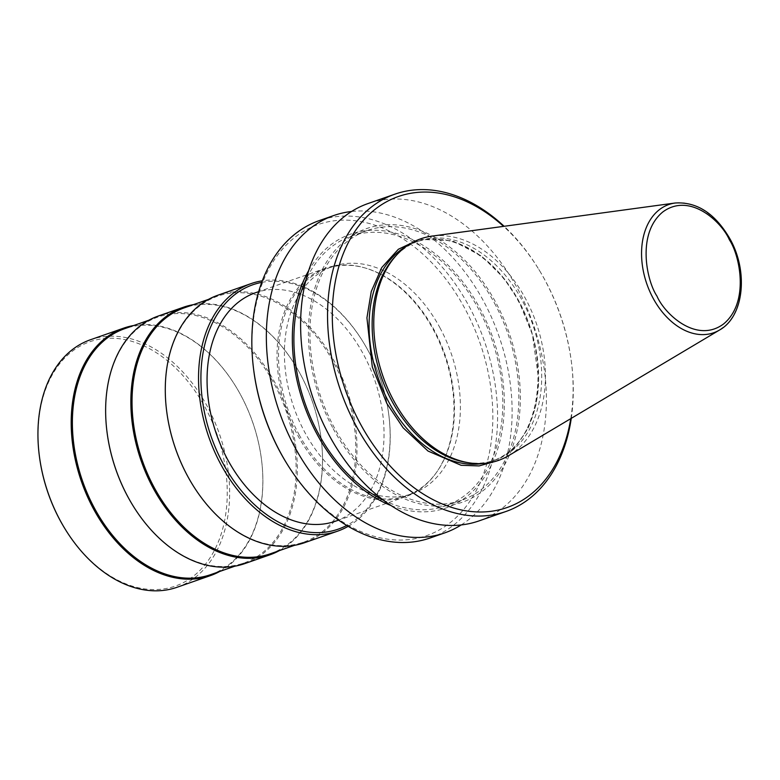 <?xml version="1.0" encoding="UTF-8"?>
<svg xmlns="http://www.w3.org/2000/svg" width="780" height="780" viewBox="0 0 780 780"><rect width="100%" height="100%" fill="white"/><g stroke="black" fill="none" stroke-linecap="round" stroke-linejoin="round"><path stroke-width="0.58" stroke-dasharray="3.9 2.92" d="M383.243 500.077A142.886 98.719 70.7 0 0 445.477 505.918A142.886 98.719 70.7 0 0 478.413 308.734A142.886 98.719 70.7 0 0 351.185 236.145A142.886 98.719 70.7 0 0 306.14 279.484M494.471 303.118A142.886 98.719 -109.3 0 1 461.546 500.302A142.886 98.719 -109.3 0 1 334.318 427.713A142.886 98.719 -109.3 0 1 367.253 230.529A142.886 98.719 -109.3 0 1 494.471 303.118M478.978 520.913A168.1 116.142 70.7 0 0 517.725 288.941A168.1 116.142 70.7 0 0 368.043 203.541M571.262 418.343A168.1 116.142 70.7 0 0 571.525 362.953A168.1 116.142 70.7 0 0 562.448 321.711A168.1 116.142 70.7 0 0 544.625 279.532A168.1 116.142 70.7 0 0 538.843 269.451A168.1 116.142 70.7 0 0 519.792 242.824A168.1 116.142 70.7 0 0 504.133 226.288M466.489 462.404A115.986 80.135 70.7 0 0 495.193 460.044A115.986 80.135 70.7 0 0 511.339 451.201A115.986 80.135 70.7 0 0 527.709 311.795A115.986 80.135 70.7 0 0 418.645 241.059A115.986 80.135 70.7 0 0 402.5 249.902A115.986 80.135 70.7 0 0 394.729 257.098M508.638 455.647A117.419 81.12 70.7 0 0 514.693 451.503A117.419 81.12 70.7 0 0 534.378 317.957A117.419 81.12 70.7 0 0 431.906 236.125M390.956 505.518A145.012 100.191 70.7 0 0 492.755 462.091A145.012 100.191 70.7 0 0 479.602 307.808A145.012 100.191 70.7 0 0 308.782 270.426M461.165 524.959A168.1 116.142 70.7 0 0 468.107 520.084A168.1 116.142 70.7 0 0 483.444 300.924A168.1 116.142 70.7 0 0 351.595 211.487M333.157 428.62A144.963 100.152 70.7 0 0 482.41 491.205A144.963 100.152 70.7 0 0 495.631 302.211A144.963 100.152 70.7 0 0 346.378 239.626A144.963 100.152 70.7 0 0 333.157 428.62M570.765 418.636A164.736 113.812 -109.3 0 0 571.399 361.949A164.736 113.812 -109.3 0 0 562.078 320.2A164.736 113.812 70.7 0 0 545.035 280.195A164.736 113.812 70.7 0 0 539.37 270.319A164.736 113.812 70.7 0 0 521.537 245.222A164.736 113.812 -109.3 0 0 503.568 226.366M430.17 537.976A168.1 116.142 70.7 0 0 453.57 525.164A168.1 116.142 70.7 0 0 468.907 306.004A168.1 116.142 70.7 0 0 319.235 220.603M285.743 461.799A164.736 113.812 70.7 0 0 452.907 520.426A164.736 113.812 70.7 0 0 464.734 308.266A164.736 113.812 70.7 0 0 321.867 223.353A164.736 113.812 70.7 0 0 253.724 370.168M439.861 327.619A120.364 83.158 -109.3 0 1 412.123 493.711A120.364 83.158 -109.3 0 1 304.951 432.569A120.364 83.158 -109.3 0 1 332.69 266.477A120.364 83.158 -109.3 0 1 439.861 327.619M299.052 434.635A120.364 83.158 70.7 0 0 406.224 495.778A120.364 83.158 70.7 0 0 437.044 471.647A120.364 83.158 70.7 0 0 433.963 329.677A120.364 83.158 70.7 0 0 365.937 268.213A120.364 83.158 70.7 0 0 326.791 268.535A120.364 83.158 70.7 0 0 299.052 434.635M297.697 435.269A121.037 83.616 70.7 0 0 405.464 496.753A121.037 83.616 70.7 0 0 436.449 472.485A121.037 83.616 70.7 0 0 433.348 329.735A121.037 83.616 70.7 0 0 364.942 267.92A121.037 83.616 70.7 0 0 325.591 268.242A121.037 83.616 70.7 0 0 297.697 435.269M335.478 521.216A121.037 83.616 70.7 0 0 363.373 354.188A121.037 83.616 70.7 0 0 255.606 292.705M261.729 282.389A129.441 89.427 -109.3 0 1 363.626 342.771A129.441 89.427 -109.3 0 1 368.082 350.532A129.441 89.427 -109.3 0 1 388.791 414.755A129.441 89.427 -109.3 0 1 346.7 525.466M348.153 526.344A131.118 90.587 70.7 0 0 388.859 415.262A131.118 90.587 70.7 0 0 367.877 350.2A131.118 90.587 70.7 0 0 363.363 342.332A131.118 90.587 70.7 0 0 262.324 280.8M304.385 542.763A131.118 90.587 70.7 0 0 322.647 532.769A131.118 90.587 70.7 0 0 334.61 361.822A131.118 90.587 70.7 0 0 217.864 295.22M192.085 483.912A130.28 90.002 70.7 0 0 303.537 542.178A130.28 90.002 70.7 0 0 321.672 532.243A130.28 90.002 70.7 0 0 333.557 362.388A130.28 90.002 70.7 0 0 217.561 296.215A130.28 90.002 70.7 0 0 199.426 306.14A130.28 90.002 70.7 0 0 166.676 411.216M270.27 553.8A130.28 90.002 70.7 0 0 321.136 438.672A130.28 90.002 70.7 0 0 300.29 374.02A130.28 90.002 70.7 0 0 295.815 366.21A130.28 90.002 70.7 0 0 184.294 307.837M279.357 550.621A131.118 90.587 70.7 0 0 288.229 544.801A131.118 90.587 70.7 0 0 321.175 438.925A131.118 90.587 70.7 0 0 300.193 373.854A131.118 90.587 70.7 0 0 295.678 365.995A131.118 90.587 70.7 0 0 193.391 304.658M244.735 563.618A131.118 90.587 70.7 0 0 262.987 553.625A131.118 90.587 70.7 0 0 274.95 382.678A131.118 90.587 70.7 0 0 158.203 316.066M132.424 504.767A130.28 90.002 70.7 0 0 243.877 563.024A130.28 90.002 70.7 0 0 273.907 383.243A130.28 90.002 70.7 0 0 157.911 317.06A130.28 90.002 70.7 0 0 107.016 432.071M210.61 574.655A130.28 90.002 70.7 0 0 261.485 459.527A130.28 90.002 70.7 0 0 240.63 394.875A130.28 90.002 70.7 0 0 236.155 387.065A130.28 90.002 70.7 0 0 124.634 328.692M219.707 571.477A131.118 90.587 70.7 0 0 261.514 459.771A131.118 90.587 70.7 0 0 240.532 394.709A131.118 90.587 70.7 0 0 236.018 386.841A131.118 90.587 70.7 0 0 133.731 325.514M177.041 587.282A131.118 90.587 70.7 0 0 207.266 406.341A131.118 90.587 70.7 0 0 90.519 339.729M64.545 528.099A129.441 89.427 70.7 0 0 195.877 574.168A129.441 89.427 70.7 0 0 205.169 407.472A129.441 89.427 70.7 0 0 92.917 340.753A129.441 89.427 70.7 0 0 39.38 456.105M419.25 239.362L452.507 240.737L481.738 256.162L503.743 278.041L518.661 300.719L532.389 334.435L538.717 379.762L536.104 404.683L528.255 428.22L514.8 447.915L496.723 460.999M482.332 463.564A115.986 80.135 70.7 0 0 492.131 461.116A115.986 80.135 70.7 0 0 508.287 452.273A115.986 80.135 70.7 0 0 518.866 301.051A115.986 80.135 70.7 0 0 415.594 242.131A115.986 80.135 70.7 0 0 406.399 246.314M675.197 203.005A67.928 46.927 -109.3 0 1 729.28 239.041A67.928 46.927 -109.3 0 1 723.079 327.6M445.477 505.918L461.546 500.302M418.645 241.059L415.594 242.131C448.939 229.427 494.149 255.031 518.329 301.119C553.654 362.68 539.243 447.496 492.131 461.116L495.193 460.044M539.37 270.319L538.843 269.451M412.123 493.711L406.224 495.778M437.044 471.647L436.449 472.485M405.464 496.753L338.559 520.143M388.791 414.755L388.859 415.262M294.44 545.356L303.537 542.178M234.79 566.202L243.877 563.024M332.69 266.477L326.791 268.535M365.937 268.213L364.942 267.92M325.591 268.242L258.687 291.632M208.474 299.393L217.561 296.215M148.814 320.239L157.911 317.06M571.399 361.949L571.525 362.953M351.185 236.145L367.253 230.529"/><path stroke-width="1.17" d="M306.14 279.484A142.886 98.719 70.7 0 0 318.26 433.329A142.886 98.719 70.7 0 0 383.243 500.077M504.133 226.288A168.1 116.142 70.7 0 0 394.953 194.142L368.043 203.541A168.1 116.142 70.7 0 0 329.306 435.523A168.1 116.142 70.7 0 0 478.978 520.913L505.889 511.514A168.1 116.142 70.7 0 0 571.262 418.343M394.953 194.142A168.1 116.142 70.7 0 0 338.393 383.935A168.1 116.142 70.7 0 0 356.206 426.114A168.1 116.142 70.7 0 0 381.049 462.832A168.1 116.142 70.7 0 0 505.889 511.514M396.64 255.002L394.729 257.098A115.986 80.135 70.7 0 0 381.274 376.994A115.986 80.135 70.7 0 0 466.489 462.404L469.287 462.852A117.419 81.12 70.7 0 0 508.638 455.647L719.579 329.998A67.928 46.927 -109.3 0 1 653.143 298.272A67.928 46.927 -109.3 0 1 659.344 209.713A67.928 46.927 -109.3 0 1 675.197 203.005L431.906 236.125A117.419 81.12 70.7 0 0 404.508 247.728A117.419 81.12 70.7 0 0 396.64 255.002A117.419 81.12 70.7 0 0 383.019 376.389A117.419 81.12 70.7 0 0 469.287 462.852M308.782 270.426A145.012 100.191 70.7 0 0 317.06 434.255A145.012 100.191 70.7 0 0 390.956 505.518M351.595 211.487A168.1 116.142 70.7 0 0 333.772 215.524A168.1 116.142 70.7 0 0 310.362 228.335A168.1 116.142 70.7 0 0 295.025 447.496A168.1 116.142 70.7 0 0 444.707 532.896A168.1 116.142 70.7 0 0 461.165 524.959M333.772 215.524L319.235 220.603A168.1 116.142 70.7 0 0 295.825 233.425A168.1 116.142 70.7 0 0 253.598 369.164A168.1 116.142 70.7 0 0 280.488 452.585A168.1 116.142 70.7 0 0 286.27 462.657A168.1 116.142 70.7 0 0 430.17 537.976L444.707 532.896M253.598 369.164L253.724 370.168A164.736 113.812 70.7 0 0 280.078 451.922A164.736 113.812 70.7 0 0 285.743 461.799L286.27 462.657M258.687 291.632L255.606 292.705A121.037 83.616 70.7 0 0 227.711 459.732A121.037 83.616 70.7 0 0 335.478 521.216L338.559 520.143M346.7 525.466A129.441 89.427 -109.3 0 1 223.002 463.398A129.441 89.427 -109.3 0 1 261.729 282.389M262.324 280.8A131.118 90.587 70.7 0 0 251.131 283.589A131.118 90.587 70.7 0 0 220.916 464.529A131.118 90.587 70.7 0 0 337.662 531.141A131.118 90.587 70.7 0 0 348.153 526.344M251.131 283.589L217.864 295.22A131.118 90.587 70.7 0 0 199.602 305.214A131.118 90.587 70.7 0 0 166.657 411.089A131.118 90.587 70.7 0 0 187.639 476.161A131.118 90.587 70.7 0 0 192.153 484.019A131.118 90.587 70.7 0 0 304.385 542.763L337.662 531.141M166.676 411.216A130.28 90.002 70.7 0 0 166.696 411.343A130.28 90.002 70.7 0 0 187.541 475.995A130.28 90.002 70.7 0 0 192.016 483.805A130.28 90.002 70.7 0 0 192.085 483.912M208.474 299.393L184.294 307.837A130.28 90.002 70.7 0 0 154.264 487.617A130.28 90.002 70.7 0 0 270.27 553.8L294.44 545.356M193.391 304.658A131.118 90.587 70.7 0 0 183.446 307.242A131.118 90.587 70.7 0 0 165.184 317.245A131.118 90.587 70.7 0 0 153.221 488.192A131.118 90.587 70.7 0 0 269.968 554.794A131.118 90.587 70.7 0 0 279.357 550.621M183.446 307.242L158.203 316.066A131.118 90.587 70.7 0 0 139.951 326.069A131.118 90.587 70.7 0 0 107.006 431.944A131.118 90.587 70.7 0 0 127.988 497.006A131.118 90.587 70.7 0 0 132.493 504.875A131.118 90.587 70.7 0 0 244.735 563.618L269.968 554.794M107.016 432.071A130.28 90.002 70.7 0 0 107.035 432.198A130.28 90.002 70.7 0 0 127.881 496.84A130.28 90.002 70.7 0 0 132.366 504.66A130.28 90.002 70.7 0 0 132.424 504.767M148.814 320.239L124.634 328.692A130.28 90.002 70.7 0 0 94.614 508.472A130.28 90.002 70.7 0 0 210.61 574.655L234.79 566.202M133.731 325.514A131.118 90.587 70.7 0 0 123.786 328.097A131.118 90.587 70.7 0 0 93.571 509.038A131.118 90.587 70.7 0 0 210.317 575.65A131.118 90.587 70.7 0 0 219.707 571.477M123.786 328.097L90.519 339.729A131.118 90.587 70.7 0 0 39.312 455.608A131.118 90.587 70.7 0 0 60.294 520.669A131.118 90.587 70.7 0 0 64.808 528.528A131.118 90.587 70.7 0 0 177.041 587.282L210.317 575.65M39.312 455.608L39.38 456.105A129.441 89.427 70.7 0 0 60.089 520.338A129.441 89.427 70.7 0 0 64.545 528.099L64.808 528.528M503.568 226.366A164.736 113.812 -109.3 0 0 367.76 215.787A164.736 113.812 -109.3 0 0 343.346 383.848A164.736 113.812 70.7 0 0 383.887 458.825A164.736 113.812 -109.3 0 0 570.765 418.636M496.723 460.999L479.095 465.923L461.097 465.28L428.015 451.045L403.153 427.82L386.773 403.328L372.294 366.931L366.931 317.85L371.26 291.496L381.761 267.54L398.327 249.288L419.25 239.362M406.399 246.314A115.986 80.135 70.7 0 0 399.438 250.975A115.986 80.135 70.7 0 0 388.859 402.188A115.986 80.135 70.7 0 0 482.332 463.564M723.079 327.6A67.928 46.927 -109.3 0 1 719.579 329.998C744.003 316.485 748.468 271.606 730.041 239.011C715.358 213.652 697.076 201.649 675.197 203.005M729.378 239.811C739.703 255.07 749.873 302.416 723.489 324.031C696.277 344.107 664.384 313.667 656.975 296.137C646.649 280.868 636.48 233.522 662.864 211.916C690.076 191.831 721.968 222.28 729.378 239.811"/></g></svg>
